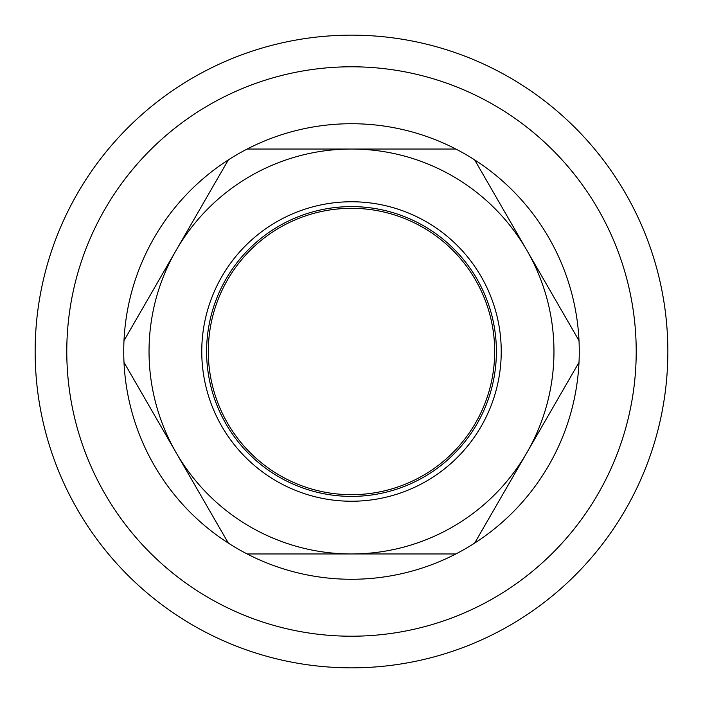 <?xml version="1.0" encoding="UTF-8"?>
<svg xmlns="http://www.w3.org/2000/svg" width="703" height="703" viewBox="0 0 703 703"><rect width="100%" height="100%" fill="white"/><g stroke="black" fill="none" stroke-linecap="round" stroke-linejoin="round"><path stroke-width="1.05" d="M494.684 351.5A143.184 143.184 0 0 1 279.908 475.5A143.184 143.184 0 0 1 279.908 227.5A143.184 143.184 0 0 1 494.684 351.5M201.761 351.5A149.739 149.739 0 0 1 426.37 221.823A149.739 149.739 0 0 1 426.37 481.177A149.739 149.739 0 0 1 201.761 351.5M206.603 351.5A144.897 144.897 0 0 0 423.944 476.986A144.897 144.897 0 0 0 423.944 226.014A144.897 144.897 0 0 0 206.603 351.5M667.85 351.5A316.35 316.35 0 0 0 193.325 77.532A316.35 316.35 0 0 0 193.325 625.468A316.35 316.35 0 0 0 667.85 351.5M176.163 452.732L123.992 362.361A227.772 227.772 0 0 1 123.992 340.639L176.163 250.268A202.464 202.464 0 0 0 351.5 553.964L247.148 553.964A227.772 227.772 0 0 1 228.334 543.103L176.163 452.732M247.148 149.036L351.5 149.036A202.464 202.464 0 0 0 176.163 250.268L228.334 159.897A227.772 227.772 0 0 1 474.666 159.897L579.008 340.639A227.772 227.772 0 0 1 579.008 362.361L474.666 543.103A227.772 227.772 0 0 1 455.852 553.964L351.5 553.964A202.464 202.464 0 0 0 526.837 250.268A202.464 202.464 0 0 0 351.5 149.036L455.852 149.036M247.148 553.964A227.772 227.772 0 0 0 455.852 553.964M474.666 543.103A227.772 227.772 0 0 0 579.008 362.361M579.008 340.639A227.772 227.772 0 0 0 474.666 159.897M123.992 362.361A227.772 227.772 0 0 0 228.334 543.103M35.15 351.5A316.35 316.35 0 0 0 509.675 625.468A316.35 316.35 0 0 0 509.675 77.532A316.35 316.35 0 0 0 35.15 351.5M66.785 351.5A284.715 284.715 0 0 0 493.858 598.068A284.715 284.715 0 0 0 493.858 104.932A284.715 284.715 0 0 0 66.785 351.5A284.715 284.715 0 0 0 493.858 598.068A284.715 284.715 0 0 0 493.858 104.932A284.715 284.715 0 0 0 66.785 351.5M228.334 159.897A227.772 227.772 0 0 0 123.992 340.639"/></g></svg>
